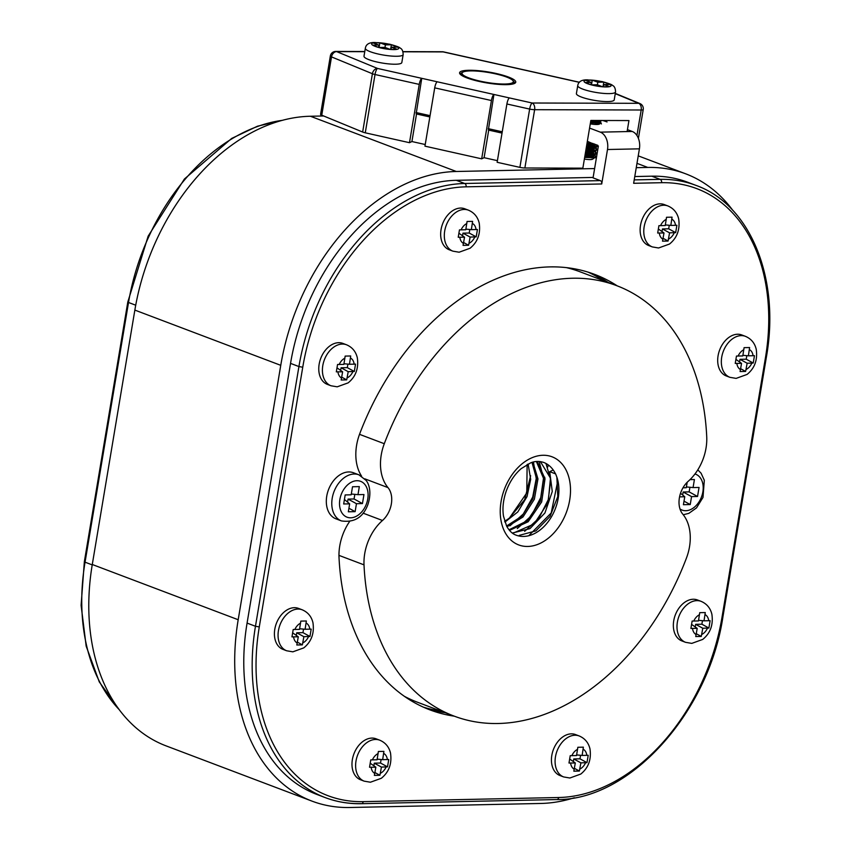 <?xml version="1.0" encoding="UTF-8"?>
<svg xmlns="http://www.w3.org/2000/svg" width="850" height="850" viewBox="0 0 850 850"><rect width="100%" height="100%" fill="white"/><g stroke="black" fill="none" stroke-linecap="round" stroke-linejoin="round"><path stroke-width="1.27" d="M668.058 241.039L669.577 232.847L675.665 232.645L676.898 225.282L670.82 225.431L672.063 217.154L666.528 217.271L665.242 225.548L658.92 225.664L657.688 233.028L663.999 232.964L662.522 241.156L668.058 241.039L663.106 238.319M664.222 204.563A21.909 15.385 110.7 0 0 642.079 219.608A21.909 15.385 110.7 0 0 648.709 245.544L652.354 246.925A21.909 15.385 -69.3 0 1 645.724 220.989A21.909 15.385 -69.3 0 1 667.877 205.944L664.222 204.563M663.999 232.964L658.41 229.022M670.82 225.431L665.348 224.91M675.665 232.645L668.674 228.809L662.447 228.937L662.044 231.338M669.258 225.282L668.674 228.809M669.577 232.847L662.447 228.937M379.908 775.274L381.427 767.082L387.515 766.87L388.748 759.518L382.67 759.666L383.902 751.379L378.367 751.496L377.081 759.783L370.759 759.9L369.538 767.253L375.849 767.199L374.372 775.391L379.908 775.274L374.946 772.554M376.072 738.799A21.909 15.385 110.7 0 0 353.929 753.844A21.909 15.385 110.7 0 0 360.559 779.779L364.204 781.161A21.909 15.385 -69.3 0 1 357.574 755.214A21.909 15.385 -69.3 0 1 379.716 740.18L376.072 738.799M375.849 767.199L370.26 763.258M382.67 759.666L377.198 759.135M387.515 766.87L380.513 763.034L374.297 763.173L373.894 765.563M381.108 759.507L380.513 763.034M381.427 767.082L374.297 763.173M609.482 86.668L602.735 86.806A13.696 2.656 9.5 0 0 609.482 86.668L609.514 86.668A13.696 2.656 9.5 0 0 610.013 84.469L604.042 84.596L609.503 86.657M602.692 86.806L597.231 84.734L591.26 84.862A13.696 2.656 9.5 0 0 602.692 86.806L602.735 86.806M591.016 82.376L591.218 84.851L585.055 82.514L591.016 82.376L585.554 80.314A13.696 2.656 9.5 0 0 585.044 82.503L585.055 82.514A13.696 2.656 9.5 0 0 591.228 84.851L591.26 84.862M585.714 80.282L592.046 80.144A13.696 2.656 9.5 0 0 588.412 80.038A13.696 2.656 9.5 0 0 585.714 80.282L585.554 80.314M592.354 80.166L597.816 82.238L603.787 82.11A13.696 2.656 9.5 0 0 592.354 80.166L592.046 80.144M603.001 86.806L603.798 82.11L609.992 84.458A13.696 2.656 9.5 0 0 603.829 82.121L603.787 82.11M608.079 101.575A19.168 3.719 -170.5 0 1 587.403 98.887A19.168 3.719 -170.5 0 1 576.396 93.574L577.734 85.627A19.168 3.719 -170.5 0 0 596.031 92.448A19.168 3.719 -170.5 0 0 615.549 91.949L614.221 99.896A19.168 3.719 -170.5 0 1 608.079 101.575M601.896 120.488L597.794 121.667L590.686 121.359M595.871 120.477L599.526 121.986L601.386 123.941L600.642 122.092L597.497 120.477M594.203 143.916L586.968 143.629M596.859 144.925L597.656 146.2L596.137 147.252L586.341 147.337M586.713 145.148L594.883 147.794L597.029 149.908L594.681 151.141L585.724 151.045M586.086 148.856L593.778 151.268M594.129 151.438L596.243 152.989L596.307 153.893L595.213 154.572L585.108 154.753M585.469 152.575L592.673 155.029M584.662 157.42L593.799 157.728L595.882 156.549L594.192 154.923M585.682 151.311L590.782 152.841L594.033 154.849L585.565 152.023M585.193 154.211L592.854 154.477L596.509 153.074L593.258 150.45L586.181 148.314M585.82 150.503L594.501 150.641L597.125 149.366L595.223 147.39L586.798 144.606M586.436 146.784L595.988 146.763L597.688 145.233M587.053 143.076L592.907 143.427M590.782 120.817L601.279 120.488M595.882 156.549A10.413 2.019 9.5 0 0 593.746 155.072M593.449 154.944A10.413 2.019 9.5 0 0 591.377 154.243M593.534 158.514A8.489 1.647 -170.5 0 1 593.47 158.567L592.546 159.194A7.671 1.487 -170.5 0 1 590.293 159.598A7.671 1.487 -170.5 0 1 584.386 159.035M584.874 156.113A7.671 1.487 -170.5 0 1 591.621 157.909M593.056 155.295L594.362 157.611M595.499 157.176L593.183 158.706A8.489 1.647 -170.5 0 0 593.47 158.567M585.055 155.029L586.883 155.486L585.055 155.061M587.807 155.678A8.489 1.647 -170.5 0 1 593.449 157.781M584.811 156.485L591.898 156.538L593.459 156.113L594.097 154.955M585.438 152.777L591.292 152.958L594.787 151.683L592.609 149.664L586.298 147.602M586.054 149.069L592.843 149.154L595.414 147.974L592.354 145.562L586.925 143.894M586.681 145.361L592.174 145.562L595.903 144.564M587.297 141.653L588.508 141.759M598.198 124.397L590.644 121.635M590.399 123.101L598.825 122.814L599.76 122.007L598.496 120.477M599.824 120.488L599.207 121.709L597.624 122.124L590.569 122.071M592.312 120.976L599.197 124.185M594.894 144.181L586.851 144.33M587.095 142.874L590.931 143.947M592.514 144.532L595.298 146.211L594.894 147.656L586.224 148.049M586.468 146.583L590.314 147.656M591.887 148.24L594.107 149.409L594.777 151.024L591.834 151.906L585.607 151.757M585.852 150.291L589.698 151.364M591.271 151.948L593.938 153.499L593.81 154.998L584.981 155.465M585.225 153.999L589.071 155.072M590.644 155.656L593.683 157.739M603.064 86.796L604.042 84.596M591.472 84.862L592.28 80.144M597.38 84.787L597.816 82.238M701.271 636.438L702.791 628.246L708.879 628.044L710.111 620.681L704.034 620.829L705.266 612.553L699.731 612.669L698.456 620.946L692.134 621.063L690.901 628.426L697.213 628.362L695.736 636.554L701.271 636.438L696.309 633.718M697.436 599.962A21.909 15.385 110.7 0 0 675.293 615.007A21.909 15.385 110.7 0 0 681.923 640.942L685.567 642.324A21.909 15.385 -69.3 0 1 678.938 616.388A21.909 15.385 -69.3 0 1 701.08 601.343L697.436 599.962M697.213 628.362L691.624 624.421M704.034 620.829L698.562 620.309M708.879 628.044L701.888 624.208L695.661 624.336L695.258 626.737M702.472 620.681L701.888 624.208M702.791 628.246L695.661 624.336M745.62 371.429L747.139 363.237L753.227 363.035L754.46 355.683L748.383 355.821L749.615 347.544L744.079 347.661L742.794 355.938L736.472 356.054L735.239 363.418L741.551 363.364L740.084 371.546L745.62 371.429L740.658 368.709M741.784 334.953A21.909 15.385 110.7 0 0 719.642 349.998A21.909 15.385 110.7 0 0 726.272 375.944L729.916 377.326A21.909 15.385 -69.3 0 1 723.286 351.379A21.909 15.385 -69.3 0 1 745.429 336.334L741.784 334.953M741.551 363.364L735.972 359.412M748.383 355.821L742.9 355.3M753.227 363.035L746.226 359.199L740.01 359.327L739.606 361.728M746.821 355.672L746.226 359.199M747.139 363.237L740.01 359.327M346.694 379.876L348.213 371.684L354.301 371.471L355.534 364.119L349.456 364.267L350.699 355.98L345.153 356.097L343.878 364.384L337.556 364.501L336.324 371.854L342.635 371.801L341.158 379.993L346.694 379.876L341.743 377.156M342.858 343.4A21.909 15.385 110.7 0 0 320.716 358.445A21.909 15.385 110.7 0 0 327.346 384.381L330.99 385.762A21.909 15.385 -69.3 0 1 324.36 359.826A21.909 15.385 -69.3 0 1 346.513 344.781L342.858 343.4M342.635 371.801L337.046 367.859M349.456 364.267L343.984 363.736M354.301 371.471L347.31 367.636L341.084 367.774L340.68 370.175M347.894 364.119L347.31 367.636M348.213 371.684L341.084 367.774M468.605 245.257L470.124 237.065L476.202 236.863L477.434 229.511L471.357 229.649L472.6 221.372L467.064 221.489L465.779 229.766L459.457 229.883L458.224 237.246L464.536 237.192L463.059 245.374L468.605 245.257L463.643 242.537M464.769 208.781A21.909 15.385 110.7 0 0 442.616 223.826A21.909 15.385 110.7 0 0 449.246 249.773L452.891 251.154A21.909 15.385 -69.3 0 1 446.271 225.208A21.909 15.385 -69.3 0 1 468.414 210.163L464.769 208.781M464.536 237.192L458.947 233.24M471.357 229.649L465.885 229.128M476.202 236.863L469.211 233.028L462.984 233.155L462.591 235.556M469.806 229.5L469.211 233.028M470.124 237.065L462.984 233.155M302.356 644.874L303.875 636.682L309.953 636.48L311.185 629.128L305.108 629.266L306.351 620.989L300.815 621.106L299.529 629.383L293.207 629.499L291.975 636.862L298.286 636.809L296.809 644.991L302.356 644.874L297.394 642.154M298.509 608.398A21.909 15.385 110.7 0 0 276.367 623.443A21.909 15.385 110.7 0 0 282.997 649.389L286.641 650.771A21.909 15.385 -69.3 0 1 280.011 624.824A21.909 15.385 -69.3 0 1 302.164 609.779L298.509 608.398M298.286 636.809L292.697 632.857M305.108 629.266L299.636 628.745M309.953 636.48L302.961 632.644L296.735 632.772L296.342 635.173M303.546 629.117L302.961 632.644M303.875 636.682L296.735 632.772M341.445 520.923L335.973 518.851A24.65 17.308 -69.3 0 1 327.462 492.894A24.65 17.308 -69.3 0 1 348.691 471.952A24.65 17.308 -69.3 0 1 353.43 472.749L358.902 474.821L366.01 480.335C368.241 482.757 372.289 491.204 367.901 504.528C363.173 517.321 354.354 522.782 341.445 520.923A24.65 17.308 -69.3 0 1 332.934 494.966A24.65 17.308 -69.3 0 1 354.163 474.024A24.65 17.308 -69.3 0 1 358.902 474.821M362.451 503.572L356.458 503.699L355.13 511.647L348.33 511.796L349.658 503.848L343.676 503.976L345.185 494.934L351.178 494.806L352.516 486.763L359.327 486.614L357.978 494.658L363.959 494.541L362.451 503.572L354.057 498.971L354.832 494.36M347.576 502.095L348.075 499.099L356.458 503.699M348.925 508.247L355.13 511.647M344.431 499.471L349.658 503.848M351.305 494.02L357.978 494.658M348.075 499.099L354.057 498.971M608.111 282.413A232.804 163.466 110.7 0 0 590.229 272.818A232.804 163.466 -69.3 0 1 608.111 282.413M425.436 708.071A232.804 163.466 110.7 0 0 445.188 712.725A232.804 163.466 -69.3 0 1 425.436 708.071M587.998 272.106A232.804 163.466 -69.3 0 1 603.734 280.755M440.81 711.067A232.804 163.466 -69.3 0 1 423.289 707.126M528.222 521.709A257.454 180.774 110.7 0 0 530.156 517.331M543.554 481.376A257.454 180.774 110.7 0 0 544.818 477.254M547.761 466.947A257.454 180.774 110.7 0 0 548.293 464.939M594.607 168.566L456.301 171.488A197.2 138.465 110.7 0 0 280.755 365.33L238.191 619.735A197.2 138.465 110.7 0 0 311.971 801.114A197.2 138.465 110.7 0 0 349.871 807.5L540.738 803.463A198.039 139.049 110.7 0 0 574.345 797.757M732.891 210.481A197.2 138.465 110.7 0 0 685.684 173.814A197.2 138.465 110.7 0 0 647.785 167.439L636.257 167.684M311.971 801.114L166.069 745.875A197.2 138.465 -69.3 0 1 92.278 564.496L134.852 310.091A197.2 138.465 -69.3 0 1 310.399 116.248L323.616 115.972M690.019 479.623L694.418 479.527L693.069 487.571L699.051 487.443L697.542 496.485L691.56 496.612L690.232 504.56L683.421 504.709L684.76 496.751L679.554 496.868M682.996 487.783L686.269 487.719L687.183 482.279M682.667 495.008L683.166 492.012L691.56 496.612M684.016 501.16L690.232 504.56M680.542 493.234L684.76 496.751M686.396 486.933L693.069 487.571M683.166 492.012L689.148 491.884L689.924 487.273M689.148 491.884L697.542 496.485M397.088 49.311L390.341 49.449A13.696 2.656 9.5 0 0 397.088 49.311L397.12 49.311A13.696 2.656 9.5 0 0 397.619 47.111L391.648 47.239L397.109 49.3M390.299 49.449L384.837 47.377L378.866 47.504A13.696 2.656 9.5 0 0 390.299 49.449L390.341 49.449M378.622 45.018L378.824 47.494L372.661 45.156L378.622 45.018L373.161 42.957A13.696 2.656 9.5 0 0 372.651 45.146L372.661 45.156A13.696 2.656 9.5 0 0 378.834 47.494L378.866 47.504M373.32 42.925L379.652 42.787A13.696 2.656 9.5 0 0 376.008 42.681A13.696 2.656 9.5 0 0 373.32 42.925L373.161 42.957M379.961 42.808L385.422 44.88L391.393 44.752A13.696 2.656 9.5 0 0 379.961 42.808L379.652 42.787M391.436 44.763L397.598 47.101A13.696 2.656 9.5 0 0 391.436 44.763L391.393 44.752M395.686 64.218A19.168 3.719 -170.5 0 1 375.009 61.529A19.168 3.719 -170.5 0 1 364.002 56.217L365.341 48.269A19.168 3.719 -170.5 0 0 383.637 55.091A19.168 3.719 -170.5 0 0 403.155 54.591L401.827 62.539A19.168 3.719 -170.5 0 1 395.686 64.218M390.671 49.438L391.648 47.239M379.079 47.504L379.886 42.787M384.986 47.43L385.422 44.88M390.607 49.449L391.404 44.752M616.834 285.717A230.063 161.542 110.7 0 0 384.285 443.711A42.723 30.005 110.7 0 0 387.983 487.603A21.367 15.002 -69.3 0 1 382.479 520.487A42.723 30.005 110.7 0 0 364.013 564.857A230.063 161.542 110.7 0 0 453.911 716.029A230.063 161.542 110.7 0 0 686.46 558.036A42.723 30.005 110.7 0 0 682.763 514.133A21.367 15.002 -69.3 0 1 688.266 481.249A42.723 30.005 110.7 0 0 706.732 436.889A230.063 161.542 110.7 0 0 616.834 285.717L580.359 271.904A230.063 161.542 110.7 0 0 566.525 267.654M404.249 696.246A230.063 161.542 110.7 0 0 417.435 702.217L453.911 716.029M530.644 475.713L524.663 499.683L509.543 517.905A38.888 27.306 -69.3 0 1 504.634 521.209M557.855 480.579L551.204 512.964L528.764 535.712M545.966 463.473L550.768 479.963L548.239 499.747L538.879 518.234L524.641 531.335M539.134 461.465L543.511 478.029L540.749 497.59L531.367 515.791L517.267 528.604M533.439 462.007L536.233 478.561L532.695 497.08L523.303 513.974L509.926 525.852M504.921 522.102L517.82 511.923L527.021 496.591L530.676 479.358L528.105 464.004M507.004 526.809L522.962 517.023L534.363 499.248L537.965 478.901L532.886 462.156M509.49 530.4L528.158 521.762L541.673 501.936L545.031 478.773L537.189 461.454M512.295 533.046L529.964 528.636L544.924 512.975L552.266 491.502L549.716 471.665L553.222 469.997M549.716 471.665L555.507 473.854A38.888 27.306 110.7 0 0 543.671 462.432C539.038 460.987 534.661 461.146 530.559 462.921L521.231 468.605C514.675 474.247 509.681 481.759 506.239 491.119C503.2 499.906 502.286 508.257 503.487 516.173L506.653 526.161C509.288 530.899 512.444 533.906 516.131 535.171A38.888 27.306 110.7 0 0 523.6 536.435A38.888 27.306 110.7 0 0 551.979 515.886A38.888 27.306 110.7 0 0 556.867 477.169L557.77 496.538L550.077 516.386L535.872 530.889L519.233 535.372M540.388 461.592L550.471 478.136L548.144 502.594L534.076 523.983L514.154 532.706M536.371 461.507L543.681 478.752L540.334 501.298L527.308 520.763L509.118 529.752M531.994 462.421L536.594 478.943L532.918 498.769L521.974 516.088L506.568 526.012M527.138 464.514L526.766 492.926L509.543 517.905M556.867 477.169L555.634 473.907A8.213 4.877 154.2 0 1 555.507 473.854M587.35 141.323L598.379 146.062L593.056 177.863L600.355 180.625A2.741 1.881 88.8 0 1 601.726 183.961L607.495 149.515A14.238 9.754 -91.2 0 0 600.312 132.143L632.23 131.463L627.428 129.646M593.13 177.427L456.322 180.317L464.716 183.494L600.355 180.625M634.206 179.903L660.184 179.361L651.801 176.184L634.769 176.545M651.801 176.184A186.246 130.773 -69.3 0 1 687.586 182.208L695.98 185.385A186.246 130.773 -69.3 0 0 660.184 179.361A2.741 1.881 -91.2 0 1 661.566 182.697L633.643 183.292L639.412 148.835L607.495 149.515M360.942 803.601A186.246 130.773 -69.3 0 1 325.157 797.576L316.763 794.399A186.246 130.773 -69.3 0 1 247.074 623.093L255.468 626.269L298.924 366.562L290.541 363.386L247.074 623.093M290.541 363.386A186.246 130.773 -69.3 0 1 456.322 180.317M617.238 285.866A232.804 163.466 110.7 0 0 594.819 274.454A232.804 163.466 110.7 0 0 359.784 433.606A43.818 30.77 110.7 0 0 361.59 476.159M349.488 521.688A43.818 30.77 110.7 0 0 339.022 557.632A232.804 163.466 110.7 0 0 429.962 709.888A232.804 163.466 110.7 0 0 454.314 716.178M589.571 128.074L600.312 132.143M632.23 131.463A14.238 9.754 88.8 0 1 639.412 148.835M590.272 123.856A8.766 1.7 9.5 0 0 599.749 123.718A8.766 1.7 9.5 0 0 597.486 122.145A8.766 1.7 9.5 0 0 590.835 120.509M607.059 121.943A21.909 4.25 9.5 0 0 602.639 120.488M497.42 160.661L484.107 157.686L481.674 158.833L424.957 146.157L434.711 87.858A5.482 1.445 102.6 0 1 437.219 81.791L421.749 78.328A5.482 1.445 -77.4 0 0 419.241 84.394L409.487 142.694L411.921 141.546L416.532 113.974M364.767 51.691L336.632 51.606L377.527 68.446A5.482 1.445 102.6 0 0 375.02 74.513L365.266 132.812L409.487 142.694M481.674 158.833L491.428 100.534L434.711 87.858M437.219 81.791L493.935 94.467A5.482 1.445 102.6 0 0 491.428 100.534M425.223 144.521L411.921 141.546M365.266 132.812A5.482 1.062 -170.5 0 1 362.652 132.037L372.406 73.738L331.511 56.897L321.757 115.196L362.652 132.037M321.757 115.196A5.482 1.062 -170.5 0 1 320.588 114.304L330.342 56.004A5.482 1.062 -170.5 0 0 331.511 56.897A5.482 4.101 -67.6 0 1 336.632 51.606A5.482 3.474 90.2 0 0 335.761 51.436L364.788 51.521M585.299 153.584L588.901 155.061M590.378 155.678L592.312 156.474M594.947 157.558L596.36 158.132M636.926 135.49L641.187 110.001L534.629 109.692L524.875 167.992L582.856 168.162L590.846 120.456L628.947 120.562L627.109 131.58M524.875 167.992A5.482 1.062 -170.5 0 1 519.892 167.376L529.646 109.076A5.482 1.445 -77.4 0 1 532.153 103.009L638.711 103.317L615.262 93.659M502.031 133.046L488.346 130.029L493.935 94.467L532.153 103.009A5.482 3.474 -89.8 0 1 534.629 109.692A5.482 1.062 -170.5 0 1 529.646 109.076L506.897 103.987L497.144 162.286L519.892 167.376M579.403 82.354L443.19 51.914A5.482 1.445 -77.4 0 1 443.498 51.871L579.498 82.269M364.257 54.687A13.696 2.656 9.5 0 0 364.129 54.963A13.696 2.656 9.5 0 0 364.161 55.271M506.897 103.987A5.482 1.445 -77.4 0 1 509.405 97.92M484.107 157.686L488.718 130.114M416.16 113.889L429.845 116.949L416.16 113.889L421.749 78.328L377.527 68.446A5.482 4.101 -67.6 0 0 372.406 73.738A5.482 1.062 9.5 0 0 375.02 74.513L419.241 84.394M507.79 77.52A26.021 5.047 -170.5 0 1 513.336 81.759A26.021 5.047 -170.5 0 1 486.848 82.439A26.021 5.047 -170.5 0 1 462.017 73.164A26.021 5.047 -170.5 0 1 479.612 71.315A26.021 5.047 -170.5 0 1 507.79 77.52M320.96 114.803L320.758 116.025M579.371 771.046L580.89 762.864L586.978 762.652L588.211 755.299L582.133 755.438L583.366 747.161L577.83 747.278L576.544 755.554L570.222 755.671L568.99 763.034L575.301 762.981L573.835 771.173L579.371 771.046L574.409 768.326M575.535 734.57A21.909 15.385 110.7 0 0 553.382 749.615A21.909 15.385 110.7 0 0 560.012 775.561L563.667 776.942A21.909 15.385 -69.3 0 1 557.037 750.996A21.909 15.385 -69.3 0 1 579.179 735.951L575.535 734.57M575.301 762.981L569.723 759.029M582.133 755.438L576.651 754.917M586.978 762.652L579.976 758.816L573.761 758.944L573.357 761.345M580.571 755.289L579.976 758.816M580.89 762.864L573.761 758.944M659.313 233.07A10.954 7.692 110.7 0 0 662.957 239.19M668.536 239.073A10.954 7.692 110.7 0 0 674.263 232.751M675.506 225.335A10.954 7.692 110.7 0 0 671.861 219.215M666.283 219.332A10.954 7.692 110.7 0 0 660.556 225.654M371.163 767.295A10.954 7.692 110.7 0 0 374.808 773.415M380.386 773.298A10.954 7.692 110.7 0 0 386.112 766.976M387.356 759.56A10.954 7.692 110.7 0 0 383.711 753.44M378.123 753.557A10.954 7.692 110.7 0 0 372.406 759.879M692.527 628.469A10.954 7.692 110.7 0 0 696.171 634.589M701.749 634.472A10.954 7.692 110.7 0 0 707.476 628.15M708.719 620.734A10.954 7.692 110.7 0 0 705.075 614.603M699.486 614.731A10.954 7.692 110.7 0 0 693.77 621.042M736.876 363.46A10.954 7.692 110.7 0 0 740.509 369.58M746.098 369.463A10.954 7.692 110.7 0 0 751.825 363.141M753.058 355.725A10.954 7.692 110.7 0 0 749.424 349.605M743.835 349.722A10.954 7.692 110.7 0 0 738.119 356.044M337.949 371.896A10.954 7.692 110.7 0 0 341.594 378.016M347.172 377.899A10.954 7.692 110.7 0 0 352.899 371.588M354.142 364.161A10.954 7.692 110.7 0 0 350.498 358.041M344.919 358.158A10.954 7.692 110.7 0 0 339.192 364.48M459.85 237.288A10.954 7.692 110.7 0 0 463.494 243.408M469.083 243.291A10.954 7.692 110.7 0 0 474.799 236.969M476.043 229.553A10.954 7.692 110.7 0 0 472.398 223.433M466.82 223.55A10.954 7.692 110.7 0 0 461.093 229.872M293.601 636.905A10.954 7.692 110.7 0 0 297.245 643.025M302.834 642.908A10.954 7.692 110.7 0 0 308.55 636.586M309.793 629.17A10.954 7.692 110.7 0 0 306.149 623.05M300.571 623.167A10.954 7.692 110.7 0 0 294.844 629.489M356.926 480.707A19.168 13.462 110.7 0 0 340.17 508.789A19.168 13.462 110.7 0 0 364.353 508.268A19.168 13.462 110.7 0 0 356.926 480.707M647.785 167.439L636.979 163.349M456.301 171.488L310.399 116.248M280.755 365.33L134.852 310.091M238.191 619.735L92.278 564.496M679.979 508.948A19.168 13.462 110.7 0 0 701.069 498.004A19.168 13.462 110.7 0 0 694.949 473.981M384.285 443.711L359.507 434.329M387.983 487.603L364.767 478.816M382.479 520.487L363.035 513.134M364.013 564.857L338.969 555.379M527.744 546.454A47.111 33.076 -69.3 0 1 509.469 478.709A47.111 33.076 -69.3 0 1 568.894 477.456A47.111 33.076 -69.3 0 1 527.744 546.454M601.726 183.961L466.098 186.83A183.504 128.849 110.7 0 0 302.749 367.211L259.282 626.918A183.504 128.849 110.7 0 0 363.216 801.646L558.684 797.513A183.504 128.849 110.7 0 0 722.032 617.132L765.499 357.425A183.504 128.849 110.7 0 0 661.566 182.697M363.216 801.646A2.741 1.881 88.8 0 1 361.452 803.696C348.744 803.951 336.642 801.911 325.157 797.576A186.246 130.773 -69.3 0 1 255.468 626.269L259.282 626.918M302.749 367.211L298.924 366.562A186.246 130.773 -69.3 0 1 464.716 183.494A2.741 1.881 -91.2 0 1 466.098 186.83M558.684 797.513A2.741 1.881 88.8 0 1 556.92 799.553L361.452 803.696M722.032 617.132L722.914 616.888C708.656 712.821 629.616 800.371 556.92 799.553M765.499 357.425L766.371 357.181L722.914 616.888M465.662 77.403A28.486 5.525 -170.5 0 1 483.554 71.262A28.486 5.525 -170.5 0 1 513.814 83.725A28.486 5.525 -170.5 0 1 465.662 77.403M443.498 51.871A5.482 5.482 0 0 0 442.329 51.744A5.482 3.474 -89.8 0 1 443.19 51.914L402.964 51.797M462.411 72.484A27.391 5.312 9.5 0 0 460.487 74.003L460.487 74.003C461.943 74.471 456.737 72.718 465.896 77.446C473.79 80.516 483.629 82.726 495.422 84.065L509.926 84.405L514.516 83.045A27.391 5.312 9.5 0 0 513.177 80.973M639.912 103.551A5.482 5.482 0 0 1 643.227 109.512A5.482 1.062 -170.5 0 1 641.187 110.001A5.482 3.474 -89.8 0 0 638.711 103.317A5.482 4.101 112.4 0 1 639.912 103.551L615.304 93.415M488.219 128.648L502.244 131.782M416.033 112.519L430.058 115.653M135.724 305.203L128.52 302.483L85.053 562.179L92.214 564.889M119.723 710.366L99.28 681.902L86.169 646.159L81.101 605.285L84.352 561.691L85.053 562.179A186.246 130.773 110.7 0 0 119.096 709.537M282.381 120.339A186.246 130.773 110.7 0 0 128.52 302.483L127.808 301.984L84.352 561.691M570.626 763.077A10.954 7.692 110.7 0 0 574.26 769.197M579.849 769.08A10.954 7.692 110.7 0 0 585.576 762.758M586.808 755.342A10.954 7.692 110.7 0 0 583.174 749.222M577.586 749.339A10.954 7.692 110.7 0 0 571.859 755.661M652.354 246.925L658.569 247.988L669.492 244.046C677.142 237.851 680.202 229.447 678.661 218.843C677.163 212.659 673.572 208.367 667.877 205.944M364.204 781.161L370.419 782.223L381.342 778.271C388.992 772.076 392.052 763.683 390.511 753.068C389.013 746.895 385.422 742.592 379.716 740.18M615.549 91.949C615.442 88.347 614.423 86.179 612.51 85.436C612.244 84.692 608.749 83.396 602.034 81.558L587.403 79.858C581.591 79.709 578.361 81.632 577.734 85.627M596.413 153.616L596.509 153.074M597.029 149.908L597.125 149.366M597.656 146.2L597.752 145.658M593.438 154.232L594.129 154.764M594.288 154.891L595.064 155.486M594.054 150.524L595.68 151.778M594.671 146.816L596.296 148.07M599.027 120.838L600.642 122.092M600.801 121.189L598.857 121.848M596.456 147.156L594.511 147.815M595.829 150.864L593.884 151.523M595.213 154.572L593.268 155.231M594.798 151.683L594.968 150.663M595.414 147.974L595.584 146.954M599.76 122.007L599.93 120.987M685.567 642.324L691.783 643.386L702.706 639.434C710.356 633.25 713.416 624.846 711.875 614.242C710.377 608.058 706.786 603.766 701.08 601.343M729.916 377.326L736.132 378.388L747.054 374.436C754.704 368.241 757.764 359.848 756.224 349.233C754.726 343.049 751.124 338.757 745.429 336.334M330.99 385.762L337.206 386.824L348.128 382.872C355.778 376.688 358.838 368.284 357.297 357.669C355.799 351.496 352.208 347.193 346.513 344.781M452.891 251.154L459.117 252.216L470.029 248.264C477.679 242.069 480.739 233.676 479.209 223.061C477.711 216.877 474.109 212.585 468.414 210.163M286.641 650.771L292.857 651.833L303.779 647.881C311.429 641.686 314.489 633.293 312.949 622.678C311.461 616.494 307.859 612.202 302.164 609.779M685.684 173.814L638.233 155.858M697.797 469.848L701.112 473.248L704.321 480.303L702.992 497.431L696.511 507.896L688.851 513.347L683.262 514.76M403.155 54.591C403.049 50.989 402.029 48.822 400.106 48.078C399.84 47.334 396.355 46.038 389.64 44.2L375.009 42.5C369.197 42.351 365.967 44.274 365.341 48.269M766.371 357.181C780.438 278.8 750.497 204.712 695.98 185.385M402.9 51.627L442.329 51.744M643.227 109.512L638.403 138.391M335.761 51.436A5.482 5.482 0 0 0 330.342 56.004M488.346 130.029L502.031 133.089M462.017 73.164L461.667 75.257M513.336 81.759L512.986 83.842M127.808 301.984L148.155 236.141L184.418 179.01L231.678 138.433L257.465 126.214L283.539 120.031M563.667 776.942L569.883 778.005L580.794 774.053C588.455 767.858 591.504 759.464 589.974 748.85C588.476 742.666 584.874 738.374 579.179 735.951"/></g></svg>
